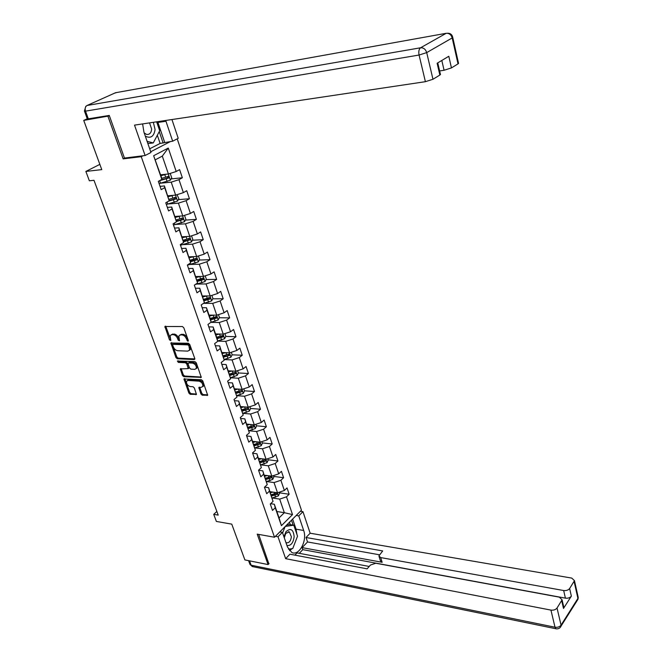 <?xml version="1.0" encoding="UTF-8"?>
<svg xmlns="http://www.w3.org/2000/svg" width="662" height="662" viewBox="0 0 662 662"><rect width="100%" height="100%" fill="white"/><g stroke="black" fill="none" stroke-linecap="round" stroke-linejoin="round"><path stroke-width="0.99" d="M187.975 341.327L188.347 340.508L183.788 327.756L182.398 326.532L164.888 326.515L169.497 339.904L170.829 340.516L170.101 335.717L171.822 334.633L173.221 334.674C175.124 334.955 176.589 336.246 177.598 338.555L178.194 340.185L179.534 340.789L178.814 335.99L180.577 334.873L182 334.914C183.928 335.195 185.401 336.503 186.419 338.828L187.975 341.327M200.958 394.014L202.307 395.222L207.669 395.231L202.787 380.948L201.422 379.731L183.986 378.995L188.893 393.112L190.234 394.312L196.457 394.403L194.338 387.94L192.998 386.732L190.176 386.542C187.545 385.648 186.312 383.91 186.485 381.337L187.967 380.443L199.08 381.163C201.736 382.04 202.986 383.778 202.82 386.376L201.281 387.311L198.848 387.527L200.958 394.014L201.802 393.352L203.151 394.56L207.711 394.9M109.42 115.867L83.735 120.41L101.774 169.613L85.87 171.441L89.353 180.792L93.987 180.304L218.212 515.102L213.727 514.341L216.375 521.441L231.766 524.139L244.882 559.911L268.077 564.57L269.062 563.552M108.03 116.52L123.157 158.88L141.254 156.679L274.515 537.238L257.204 534.135L268.077 564.57M194.214 359.574L194.744 358.44L189.762 344.472L188.38 343.247L170.887 343.007L175.943 357.571L177.292 358.771L194.214 359.574L194.81 359.127M196.316 362.85L201.273 377.357L183.804 376.67L182.464 375.47L180.321 368.916L188.223 368.618L186.775 363.968L185.418 362.759L178.335 362.404L177.366 361.022L194.951 361.626L196.316 362.85M83.735 120.41L87.219 118.812M177.217 138.838L301.458 510.22L274.515 537.238M141.254 156.679L142.975 155.785M150.713 151.772L170.548 141.478M279.298 492.809L289.162 494.241L287.027 487.919L284.354 490.492L280.895 480.281L283.593 477.724L281.424 471.311L278.71 473.851L275.202 463.499L277.932 460.975L275.74 454.463L272.992 456.979L269.434 446.478L272.198 443.979L269.972 437.383L267.191 439.858L263.575 429.208L266.381 426.742L264.121 420.047L261.3 422.497L257.634 411.681L260.48 409.257L258.188 402.463L255.325 404.879L251.61 393.907L254.498 391.515L252.172 384.622L249.268 386.997L245.494 375.867L248.416 373.517L246.057 366.525L243.12 368.858L239.288 357.563L242.251 355.246L239.859 348.146L236.88 350.446L232.991 338.977L235.995 336.71L233.562 329.502L230.542 331.761L226.594 320.118L229.648 317.884L227.174 310.569L224.112 312.787L220.107 300.97L223.193 298.777L220.694 291.354L217.583 293.523L213.512 281.524L216.648 279.381L214.107 271.842L210.946 273.969L206.817 261.78L210.003 259.686L207.421 252.032L204.219 254.109L200.023 241.738L203.251 239.685L200.627 231.907L197.384 233.943L193.122 221.373L196.399 219.37L193.734 211.476L190.433 213.454L186.105 200.685L189.431 198.741L186.725 190.714L183.382 192.642L178.98 179.667L182.356 177.78L179.609 169.629L176.208 171.499L168.272 148.065L153.642 155.727L161.594 177.73L161.826 179.419L158.309 181.355L161.189 189.638L164.681 187.685L164.433 185.939L169.207 200.793L165.748 202.787L168.578 210.938L172.021 208.927L171.723 207.049L176.473 221.828L173.063 223.872L175.852 231.89L179.237 229.83L178.897 227.819L183.622 242.532L180.263 244.626L183.002 252.52L186.345 250.402L185.956 248.275L190.664 262.905L187.354 265.048L190.052 272.818L193.345 270.659L192.907 268.408L197.59 282.964L194.33 285.157L196.986 292.811L200.23 290.593L199.75 288.227L204.417 302.708L201.198 304.95L203.813 312.489L207.007 310.221L206.494 307.747L210.59 319.605L211.128 322.154L207.959 324.446L210.533 331.861L213.685 329.56L213.131 326.97L217.161 338.654L223.069 336.908L223.061 335.411L216.673 337.231M289.162 494.241L286.497 496.831L292.521 514.597L281.433 525.669L275.243 507.762L272.504 510.435L270.278 504.039L273.042 501.382L269.484 491.088L266.703 493.728L264.452 487.24L267.249 484.617L263.642 474.174L260.828 476.781L258.544 470.202L261.374 467.604L257.717 457.02L254.862 459.594L252.545 452.907L255.416 450.35L251.701 439.609L248.804 442.15L246.454 435.364L249.367 432.84L245.602 421.942L242.664 424.441L240.273 417.565L243.227 415.074L239.404 404.01L236.425 406.476L234.009 399.5L236.996 397.043L233.123 385.814L230.103 388.246L227.645 381.155L230.674 378.747L226.743 367.344L223.682 369.735L221.182 362.536L224.261 360.169L220.264 348.593L217.161 350.943L214.62 343.636L217.748 341.302L213.685 329.56M211.128 322.154L207.007 310.221M204.417 302.708L200.23 290.593M197.59 282.964L193.345 270.659M190.664 262.905L186.345 250.402M183.622 242.532L179.237 229.83M176.473 221.828L172.021 208.927M169.207 200.793L164.681 187.685M161.826 179.419L153.642 155.727M266.521 481.531L274.027 482.565L277.519 492.768L269.997 491.676M264.61 487.1L268.615 487.671L273.042 501.382M277.519 492.768L284.354 490.492M274.027 482.565L280.895 480.281M269.484 491.088L268.615 487.671M260.696 464.84L268.284 465.791L271.825 476.143L265.172 475.275M258.569 470.285L262.806 470.831L267.249 484.617M271.825 476.143L278.71 473.851M268.284 465.791L275.202 463.499M263.642 474.174L262.806 470.831M261.821 441.637L262.375 443.275L261.225 445.725L254.812 447.909L262.466 448.778L266.058 459.279L258.494 458.369M252.661 453.263L256.906 453.76L261.374 467.604M266.058 459.279L272.992 456.979M262.466 448.778L269.434 446.478M257.717 457.02L256.906 453.76M248.854 430.747L256.558 431.525L260.199 442.175L252.627 441.355M246.669 435.985L250.923 436.432L255.416 450.35M260.199 442.175L267.191 439.858M256.558 431.525L263.575 429.208M251.701 439.609L250.923 436.432M242.813 413.336L250.567 414.015L254.266 424.822L246.661 424.094M240.587 418.467L244.857 418.856L249.367 432.84M254.266 424.822L261.3 422.497M250.567 414.015L257.634 411.681M245.602 421.942L244.857 418.856M236.673 395.669L244.485 396.248L248.233 407.213L240.62 406.584M234.422 400.684L238.701 401.023L243.227 415.074M248.233 407.213L255.325 404.879M244.485 396.248L251.61 393.907M239.404 404.01L238.701 401.023M230.45 377.745L238.312 378.225L242.118 389.347L234.489 388.826M228.158 382.644L232.445 382.917L236.996 397.043M242.118 389.347L249.268 386.997M238.312 378.225L245.494 375.867M233.123 385.814L232.445 382.917M224.128 359.565L232.056 359.929L235.92 371.217L228.266 370.794M221.803 364.332L226.106 364.547L230.674 378.747M235.92 371.217L243.12 368.858M232.056 359.929L239.288 357.563M226.743 367.344L226.106 364.547M217.699 341.104L225.701 341.36L229.623 352.821L221.944 352.507M215.357 345.746L219.668 345.895L224.261 360.169M229.623 352.821L236.88 350.446M225.701 341.36L232.991 338.977M220.264 348.593L219.668 345.895M210.839 322.369L219.246 322.51L223.226 334.144L215.539 333.938M208.811 326.879L213.131 326.97M223.226 334.144L230.542 331.761M219.246 322.51L226.594 320.118M217.748 341.302L217.161 338.654M203.995 303.353L212.701 303.37L216.739 315.186L209.026 315.095M202.158 307.722L206.494 307.747M216.739 315.186L224.112 312.787M212.701 303.37L220.107 300.97M197.152 284.064L206.048 283.94L210.152 295.939L202.423 295.964M195.414 288.268L199.75 288.227M210.152 295.939L217.583 293.523M206.048 283.94L213.512 281.524M190.184 264.486L199.295 264.212L203.466 276.393L195.72 276.542M188.554 268.515L192.907 268.408M203.466 276.393L210.946 273.969M199.295 264.212L206.817 261.78M183.076 244.609L192.435 244.179L196.672 256.542L188.91 256.823M181.595 248.457L185.956 248.275M196.672 256.542L204.219 254.109M192.435 244.179L200.023 241.738M175.819 224.435L185.476 223.83L189.771 236.392L181.992 236.797M174.528 228.084L178.897 227.819M189.771 236.392L197.384 233.943M185.476 223.83L193.122 221.373M168.405 203.954L178.401 203.151L182.762 215.911L174.967 216.457M167.345 207.388L171.723 207.049M182.762 215.911L190.433 213.454M178.401 203.151L186.105 200.685M160.816 183.167L171.21 182.149L175.645 195.116L167.834 195.795M160.047 186.353L164.433 185.939M175.645 195.116L183.382 192.642M171.21 182.149L178.98 179.667M168.272 148.065L162.298 156.116L168.413 173.982L160.585 174.809M168.413 173.982L176.208 171.499M216.863 511.453L213.727 514.341M99.854 164.358L85.87 171.441M162.298 156.116L155.396 159.765M276.848 511.511L284.337 512.702L279.687 499.098L272.256 497.989M270.642 503.691L274.349 504.262L279.058 517.916L284.337 512.702L292.521 514.597M281.433 525.669L279.058 517.916M279.687 499.098L286.497 496.831M275.243 507.762L274.349 504.262M171.094 178.905L182.356 177.78M169.149 200.421L169.853 200.363M178.326 199.659L189.431 198.741M176.282 220.694L178.401 220.562M185.434 220.098L196.399 219.37M183.291 240.67L186.601 240.505M192.435 240.215L203.251 239.685M190.126 260.34L194.504 260.199M199.312 260.042L210.003 259.686M197.673 279.712L202.001 279.637L197.185 280.911M206.089 279.563L216.648 279.381M205.534 298.81L208.969 298.81M212.75 298.802L223.193 298.777M213.139 317.669L215.655 317.702M219.312 317.752L229.648 317.884M220.52 336.271L222.167 336.321M225.775 336.42L235.995 336.71M227.562 354.625L228.547 354.667M232.13 354.824L242.251 355.246M203.16 386.401L203.673 385.714C203.83 383.116 202.589 381.386 199.932 380.509L199.08 381.163M234.34 372.723L234.803 372.756M238.361 372.954L248.416 373.517M244.468 390.82L254.498 391.515M250.476 408.429L260.48 409.257M256.409 425.79L266.381 426.742M262.251 442.903L272.198 443.979M268.011 459.767L277.932 460.975M273.696 476.408L283.593 477.724M123.157 158.88L124.886 157.995M188.322 340.458L187.296 338.191C186.279 335.866 184.814 334.567 182.877 334.285L182 334.914M179.915 334.955L182.877 334.285M171.193 334.707L174.106 334.045C176.009 334.327 177.466 335.617 178.483 337.926L179.485 340.16M165.715 326.184L170.771 339.854M171.706 342.676L176.804 356.934L178.152 358.134L194.835 358.912M188.885 345.738L187.925 344.877L173.047 344.348L172.691 345.15L173.312 346.847C174.313 349.122 175.761 350.405 177.656 350.711L187.818 351.125L189.613 349.991L188.885 345.738L189.762 345.101L188.794 344.24L187.925 344.877M172.997 344.348L173.924 343.719L188.794 344.24M189.406 350.397L190.49 349.354L190.375 346.814L189.506 347.459M189.762 345.101L190.375 346.814M201.322 377.042L184.657 376.024L183.804 376.67M181.123 368.602L183.316 374.824L184.657 376.024M188.629 368.312L189.042 367.211L187.644 363.33L186.287 362.114L179.203 361.766L178.335 362.404M178.227 360.807L179.203 361.766M194.802 369.355L196.324 368.411C196.506 365.755 195.249 363.992 192.559 363.115L188.62 362.917L188.091 364.034L189.498 367.923L190.855 369.139L194.802 369.355M196.209 368.651L197.177 367.766C197.367 365.11 196.109 363.347 193.428 362.47L192.559 363.115M188.521 362.925L189.481 362.28L193.428 362.47M199.651 387.196L201.802 393.352M202.721 386.6L203.673 385.714M187.429 380.493L188.819 379.798L199.932 380.509M184.789 378.681L189.737 392.458L191.07 393.65L196.498 394.064M166.261 174.214L160.907 175.744M164.284 174.42L160.783 175.372M169.472 173.651L170.349 173.775L171.731 177.83L170.333 180.213L159.095 183.614M159.434 180.734L168.628 178.045L168.496 176.373L161.685 178.351M167.469 176.663L167.188 178.186L160.891 179.932M145.301 136.132C150.655 138.78 153.915 136.587 155.082 129.562L153.352 122.313M144.2 132.963L146.517 134.394C149.488 134.775 151.209 133.021 151.672 129.14L149.546 122.884M156.646 121.825L159.691 130.778L153.27 142.918L149.24 143.447L147.7 143.066M153.27 142.918L147.113 141.37M286.944 545.505C290.858 545.927 293.258 542.997 294.151 536.725C293.357 529.343 290.626 527.672 285.976 531.702L283.924 536.766M285.893 542.468L286.348 542.732C289.062 543.154 290.75 541.168 291.396 536.774L289.319 531.917L285.794 533.349L284.279 537.792M286.687 525.032L289.973 524.569L293.804 525.206L297.536 536.195L292.761 548.508L288.458 549.237L291.942 548.649M282.608 532.96L285.107 526.621M285.297 526.422L293.804 525.206M142.62 123.918L143.944 132.193L150.961 152.483L145.11 155.52L134.518 125.126L425.401 81.683L419.071 55.037L85.514 111.15L88.311 118.812L109.263 115.436L124.456 158.053L145.11 155.52M157.655 121.676L157.928 122.445L165.963 121.254L165.682 120.476M165.963 121.254L172.674 141.196L178.219 138.317L171.946 119.541M149.686 148.809L160.121 143.431L172.674 141.196M439.626 70.95L444.07 70.263L441.819 60.457M457.79 62.882L458.567 63.428L458.013 63.875L451.451 67.913L444.07 70.263M439.609 73.962L440.462 74.549L439.858 75.038L432.965 79.266L425.401 81.683M451.451 67.913L448.803 56.278L437.127 63.254L439.858 75.038M88.311 118.812L87.21 118.672L84.479 111.191M157.928 122.445L164.656 142.256M163.142 143.033L159.252 131.614M160.121 143.431L157.324 135.247M296.22 515.475L298.761 515.88L302.956 511.66L310.155 533.216L571.753 578.091L574.467 580.657L569.626 588.51L571.356 596.123C570.023 597.769 568.046 598.44 565.414 598.15L302.807 549.65L299.298 553.324M298.761 515.88L303.668 530.477C307.516 540.49 299.067 556.361 291.776 552.464L287.498 547.093L282.393 532.347L278.007 536.766L285.645 558.67L289.956 554.193L367.137 568.848L370.439 565.05L375.793 563.246L559.357 597.165L562.079 599.83L563.85 607.493L563.494 608.436L571.356 596.123M369.214 566.457L297.056 552.902L294.921 555.137M302.807 549.65L302.112 547.623L307.532 541.955L306.034 537.503L310.155 533.216M300.416 511.263L302.956 511.66M275.442 536.303L278.007 536.766M279.836 531.9L282.393 532.347M285.645 558.67L550.949 610.107C553.622 610.422 555.65 609.727 557.032 608.03L562.079 599.83M565.414 598.15L563.668 590.537L380.7 557.578L378.904 555.948L382.702 550.933L306.034 537.503M563.668 590.537C566.3 590.827 568.286 590.148 569.626 588.51M268.838 563.784L258.668 534.399M380.7 557.578L382.139 562.286L302.112 547.623M562.799 605.449L563.85 607.493M382.139 562.286L380.344 560.648L379.144 556.734M379.376 554.773L307.532 541.955M292.629 519.074L296.063 529.178L303.668 530.477M289.493 550.701L292.124 548.616M293.258 547.226L296.7 538.347M296.948 534.466L296.063 529.178M293.15 525.098L291.487 520.216M290.279 524.618L289.468 522.244M173.212 195.331L168.165 196.738M171.11 195.513L168.024 196.341M177.027 194.678L178.864 198.724L177.49 201.116L166.336 204.484M168.611 201.14L175.811 198.997L175.695 197.35L168.984 199.295M174.396 197.466L174.371 199.113L169.174 200.545M180.089 216.102L175.298 217.409M177.904 216.251L175.149 216.987M184.491 215.357L185.89 219.296L184.532 221.696L173.469 225.03M176.431 221.555L182.877 219.618L182.778 217.997L176.158 219.908M181.504 218.104L181.446 219.718L176.357 221.1M186.883 236.541L182.323 237.766M184.632 236.657L182.166 237.31M191.533 235.821L192.808 239.545L191.467 241.953L180.486 245.254M183.498 241.829L189.837 239.925L189.754 238.32L183.175 240.223M188.513 238.419L188.405 240L183.415 241.34M193.585 256.657L189.249 257.799M191.301 256.74L189.075 257.319M198.418 255.979L199.618 259.487L198.294 261.904L187.396 265.172M190.449 261.788L196.688 259.918L196.622 258.337L190.077 260.216M195.398 258.42L195.257 259.967L190.358 261.275M200.205 276.459L196.06 277.535M197.897 276.501L195.878 277.022M205.195 275.831L206.321 279.124L205.021 281.549L195.224 284.561M197.293 281.441L203.433 279.612L203.383 278.048L196.879 279.91M202.183 278.114L202.009 279.637L203.433 279.612M206.743 295.947L202.771 296.965M204.417 295.955L202.58 296.427M211.873 295.376L212.924 298.471L211.641 300.887L203.201 303.56M204.02 300.805L210.077 299.001L210.044 297.461L203.582 299.307M208.861 297.519L208.654 299.001L203.904 300.25M213.189 315.145L209.374 316.105M210.855 315.12L209.184 315.542M218.443 314.632L219.436 317.52L218.17 319.945L210.913 322.32M210.648 319.878L216.623 318.099L216.598 316.577L210.177 318.414M215.44 316.626L215.208 318.074L210.483 319.299M217.219 333.987L215.68 334.368M219.544 334.045L215.886 334.955M224.923 333.59L225.841 336.288L224.592 338.721L217.682 341.004M223.069 336.908L216.962 338.075M223.499 352.573L222.084 352.912M225.816 352.664L222.3 353.525M231.303 352.267L232.155 354.774L230.922 357.215L224.104 359.474M223.566 357.182L229.424 355.444L229.424 353.963L223.077 355.767M229.424 355.444L223.351 356.57M229.697 370.877L228.398 371.192M232.014 371.001L228.622 371.829M237.584 370.67L238.378 372.996L237.162 375.437L230.434 377.679M229.863 375.428L235.68 373.707L235.689 372.243L229.383 374.038M235.68 373.707L229.64 374.791M235.813 388.917L234.621 389.198M238.121 389.074L234.845 389.86M243.782 388.801L244.51 390.944L243.31 393.393L236.665 395.619M236.069 393.41L241.845 391.697L241.87 390.257L235.598 392.036M241.845 391.697L235.846 392.748M241.853 406.691L240.745 406.948M244.154 406.873L240.976 407.627M249.88 406.675L250.55 408.644L249.367 411.094L242.805 413.303M242.193 411.127L247.927 409.439L247.952 408.007L241.721 409.778M247.927 409.439L241.953 410.448M247.811 424.201L246.785 424.441M250.112 424.425L247.025 425.145M255.896 424.284L256.508 426.08L255.342 428.537L248.854 430.73M248.217 428.595L253.918 426.916L253.951 425.501L247.762 427.263M253.918 426.916L247.977 427.892M253.687 441.471L252.743 441.686M255.979 441.719L252.992 442.406M254.167 445.807L259.818 444.144L259.868 442.746L253.712 444.492M259.818 444.144L253.91 445.087M259.487 458.485L258.61 458.683M261.78 458.758L258.867 459.428M267.663 458.749L268.168 460.222L267.026 462.68L260.679 464.84M260.025 462.779L265.636 461.133L265.694 459.751L259.578 461.48M265.636 461.133L259.769 462.035M265.214 475.258L264.395 475.448M267.498 475.564L264.659 476.21M273.423 475.614L273.869 476.93L272.752 479.387L266.472 481.539M265.801 479.511L271.379 477.873L271.437 476.508L265.363 478.237M271.379 477.873L265.536 478.75M270.866 491.8L270.104 491.974M273.133 492.131L270.369 492.751M279.099 492.238L279.496 493.413L278.388 495.871L272.173 498.006M271.494 496.012L277.039 494.39L277.105 493.033L271.064 494.746M277.039 494.39L271.23 495.226M187.296 338.191L186.419 338.828M181.454 334.244L180.577 334.873M179.071 339.556L178.194 340.185M178.483 337.926L177.598 338.555M174.106 334.045L173.221 334.674M172.699 334.012L171.822 334.633M170.382 339.283L169.497 339.904M165.806 326.73L164.921 327.351M187.884 339.829L187.007 340.467M178.152 358.134L177.292 358.771M176.804 356.934L175.943 357.571M171.797 343.181L170.92 343.81M173.924 343.719L173.047 344.348M201.306 377.241L200.694 377.712M183.316 374.824L182.464 375.47M181.214 369.04L180.354 369.686M189.042 367.211L188.182 367.857M187.644 363.33L186.775 363.968M186.287 362.114L185.418 362.759M189.481 362.28L188.62 362.917M199.734 387.601L198.89 388.255M188.819 379.798L187.967 380.443M196.49 394.271L195.894 394.734M191.07 393.65L190.234 394.312M189.737 392.458L188.893 393.112M184.88 379.103L184.028 379.748M207.703 395.098L207.082 395.586M203.151 394.56L202.307 395.222M170.366 180.155L168.264 173.998M160.527 183.25L159.641 180.685M165.674 177.259L164.788 174.677M167.114 181.454L166.228 178.881M167.188 178.186L168.628 178.045M446.205 33.299L115.519 92.738L87.061 105.481L420.552 47.788L446.205 33.299C449.159 33.117 451.153 34.664 452.196 37.941L426.709 52.604L432.965 79.266M458.013 63.875L452.196 37.941L452.709 37.155M426.709 52.604C425.608 49.228 423.556 47.623 420.552 47.788C418.922 49.096 418.434 51.512 419.071 55.037L426.709 52.604M114.7 93.11L116.62 92.548M85.514 111.15C84.761 108.469 85.274 106.582 87.061 105.481L85.779 106.392L84.422 111.034L85.514 111.15M563.494 608.436L561.715 600.773M557.032 608.03L561.053 625.151L577.909 598.407L574.128 581.526M249.541 560.846L251.138 565.199L555.021 627.22L550.949 610.107M561.053 625.151C559.68 626.873 557.669 627.559 555.021 627.22L555.914 628.776C558.347 629.157 560.085 628.246 561.128 626.029L561.053 625.151M577.281 595.585L578.249 597.521L576.974 600.856M560.06 627.65L577.976 599.267L578.249 597.521L574.467 580.657M556.527 628.883L252.247 566.548L249.822 564.024L248.589 560.656M252.909 566.68L249.988 564.529M177.524 201.058L175.496 195.133M167.759 204.128L167.039 202.042M172.881 198.236L172.012 195.704M174.305 202.365L173.436 199.841M174.371 199.113L175.811 198.997M184.566 221.638L182.613 215.928M174.884 224.683L174.338 223.111M179.981 218.89L179.121 216.391M181.38 222.953L180.519 220.463M181.446 219.718L182.877 219.618M191.5 241.895L189.622 236.392M181.893 244.915L181.52 243.848M186.965 239.222L186.121 236.764M188.347 243.227L187.503 240.769M188.405 240L189.837 239.925M198.327 261.838L196.523 256.55M188.794 264.841L188.587 264.254M193.85 259.239L193.014 256.815M195.207 263.178L194.371 260.77M195.257 259.967L196.688 259.918M205.055 281.482L203.308 276.393M200.627 278.95L199.808 276.567M201.96 282.831L201.14 280.456M211.675 300.829L210.003 295.939M207.297 298.363L206.486 296.013M208.613 302.186L207.802 299.845M208.654 299.001L210.077 299.001M218.203 319.887L216.59 315.178M213.867 317.487L213.073 315.17M215.167 321.252L214.372 318.943M215.208 318.074L216.623 318.099M224.625 338.654L223.077 334.136M220.338 336.321L219.561 334.045M221.621 340.028L220.835 337.761M230.955 357.149L229.474 352.813M226.718 354.873L225.957 352.672M227.976 358.531L227.207 356.297M237.195 375.379L235.771 371.208M233.007 373.161L232.271 371.018M234.24 376.761L233.479 374.56M243.343 393.336L241.969 389.339M239.197 391.176L238.486 389.099M240.414 394.726L239.669 392.549M249.4 411.028L248.085 407.204M245.296 408.934L244.609 406.915M246.504 412.426L245.768 410.283M255.367 428.471L254.117 424.805M251.312 426.427L250.641 424.474M252.495 429.878L251.775 427.768M261.258 445.667L260.05 442.158M257.237 443.681L256.591 441.777M258.412 447.073L257.692 444.996M267.059 462.614L265.909 459.262M263.087 460.678L262.45 458.84M264.237 464.029L263.534 461.977M272.777 479.329L271.677 476.119M268.846 477.443L268.234 475.664M269.98 480.753L269.285 478.725M278.421 495.805L277.37 492.743M274.531 493.976L273.936 492.247M275.649 497.228L274.962 495.234M165.368 326.176L164.888 326.515M171.359 342.668L170.887 343.007M190.49 349.354L189.613 349.991M180.759 368.585L180.321 368.916M189.075 367.973L188.223 368.618M197.177 367.766L196.324 368.411M199.287 387.187L198.848 387.527M184.417 378.672L183.986 378.995M168.082 176.415L168.496 176.373M285.794 533.349L285.976 531.702M288.268 531.743L289.319 531.917M458.567 63.428L452.767 37.527C452.187 34.631 450.441 33.199 447.537 33.224M440.462 74.549L437.756 62.873"/></g></svg>
